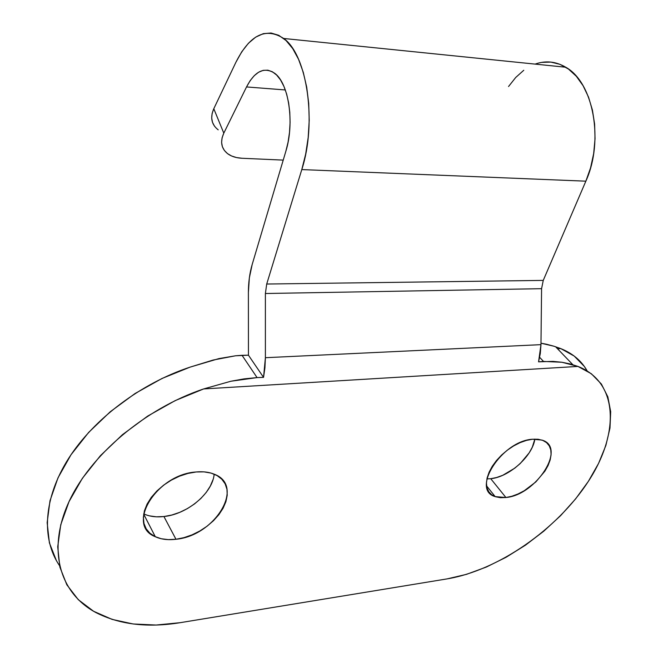 <?xml version="1.0" encoding="UTF-8"?>
<svg xmlns="http://www.w3.org/2000/svg" width="658" height="658" viewBox="0 0 658 658"><rect width="100%" height="100%" fill="white"/><g stroke="black" fill="none" stroke-linecap="round" stroke-linejoin="round"><path stroke-width="0.99" d="M175.966 539.264C168.02 540.234 161.128 539.387 155.304 536.722C125.333 525.306 156.62 474.254 196.166 471.975L203.98 471.868L211.021 473.077L217.041 475.561L221.795 479.197L225.143 483.827L226.961 489.264L227.216 495.293L225.9 501.692L223.095 508.215L218.9 514.63L213.48 520.708L207.04 526.236L199.802 531.006L192.021 534.864L183.985 537.644L175.966 539.264L168.275 539.626L161.194 538.729L154.992 536.574L149.917 533.227L146.183 528.802L143.962 523.455L143.354 517.394L144.406 510.838L147.096 504.061L151.324 497.333L156.933 490.926L163.686 485.11L171.31 480.134L179.494 476.186L187.892 473.439L196.166 471.975C203.067 471.342 209.096 472.082 214.245 474.204C245.557 485.719 215.059 535.851 175.966 539.264L163.924 516.53L175.966 539.264M143.724 513.873C149.456 516.514 156.193 517.394 163.924 516.53L156.316 516.81L149.308 515.831M505.92 497.514L495.17 496.609C470.585 489.93 501.84 440.827 532.561 439.231L538.063 439.24L542.801 440.399L546.584 442.637L549.274 445.869L550.795 449.94L551.091 454.703L550.162 459.967L548.073 465.527L544.89 471.186L535.809 481.952L524.245 490.728L518.043 493.961L511.858 496.255L505.92 497.514L500.442 497.695L495.639 496.774L491.69 494.767L488.762 491.748L486.986 487.825L486.435 483.12L487.15 477.831L489.116 472.148L492.258 466.3L496.469 460.526L501.577 455.065L507.384 450.13L513.635 445.935L520.091 442.637L526.49 440.375L532.561 439.231L541.888 440.062C567.081 447.053 536.212 495.12 505.92 497.514L490.736 478.711L505.92 497.514M486.912 478.901L490.736 478.711C509.16 477.05 532.528 456.126 534.855 439.092L532.281 447.218L529.188 452.836L520.281 463.487L514.795 468.151L502.753 475.29L496.625 477.511L490.736 478.711M214.524 126.213L212.518 122.396L211.695 118.103L212.123 113.489L213.792 108.726L235.885 62.313C249.727 34.899 265.659 26.953 283.68 38.468C307.294 55.017 317.074 122.849 301.792 169.583L266.712 284.026L543.253 280.398L541.583 288.681L265.388 293.517L265.396 357.705L263.545 377.371L257.072 377.593L230.884 381.245L203.643 388.936L175.127 400.64L147.696 416.078L122.446 434.675L100.386 455.706L82.357 478.341L69.016 501.659L60.75 524.763L57.715 546.806L59.845 567.04L66.853 584.822L78.294 599.685L93.592 611.274L112.131 619.4L133.204 623.981L156.143 625.034L180.243 622.674C147.696 627.971 119.616 624.615 96.01 612.623C60.413 593.697 46.965 551.059 68.267 503.288C89.496 455.607 145.007 408.602 203.643 388.936L230.884 381.245L244.11 378.876L257.072 377.593L242.029 355.304L235.572 355.781L218.843 358.618L190.072 367.131C141.24 383.269 94.036 418.653 68.671 458.313C43.395 498.048 41.183 538.877 59.524 565.65M543.516 361.439L539.659 357.327L543.516 361.439L538.565 361.842L552.967 361.382L561.907 362.254L543.516 361.439M217.634 129.404L218.209 129.84C211.473 124.592 209.992 117.56 213.792 108.726L223.802 133.155L246.528 86.938L223.802 133.155C219.895 141.939 221.318 148.897 228.071 154.021C231.772 156.571 236.436 157.986 242.054 158.265L283.22 160.108L242.054 158.265L236.502 157.558L231.583 155.987L227.487 153.602L224.378 150.468L222.388 146.718L221.606 142.465L222.075 137.884L223.802 133.155L213.792 108.726L235.885 62.313L241.774 51.752L248.428 43.264L255.666 37.144L263.282 33.665L271.055 33.007L278.721 35.293L286.033 40.516L292.728 48.593L298.551 59.302L303.272 72.314L306.71 87.193L308.717 103.421L309.219 120.398L308.183 137.497L305.674 154.087L301.792 169.583L585.859 181.172L301.792 169.583L266.712 284.026L265.388 293.517L266.712 284.026L543.253 280.398L541.583 288.681L540.966 344.652L540.308 353.478L538.565 361.842L540.966 344.652L541.583 288.681L265.388 293.517L265.396 357.705L540.966 344.652L265.396 357.705L264.927 367.814L263.545 377.371L248.444 355.188L242.029 355.304L257.072 377.593L263.545 377.371L248.444 355.188L248.387 292.448L248.444 355.188L235.572 355.781L213.184 360.025L190.072 367.131L162.008 378.473L135.038 393.533L110.256 411.752L88.641 432.438L71.015 454.752L58.003 477.815L50 500.73L47.154 522.658L49.391 542.85L56.423 560.674M246.528 86.938L285.325 89.957L246.528 86.938C254.819 71.154 264.154 66.573 274.542 73.186C288.788 82.957 294.759 123.104 285.843 151.291L252.179 264.491L285.843 151.291L288.072 142.136L289.504 132.381L290.088 122.363L289.8 112.428L288.64 102.903L286.666 94.135L283.935 86.412L280.563 79.98L276.656 75.053L272.363 71.755L267.831 70.184L263.192 70.348L258.61 72.215L254.227 75.695L250.155 80.663L246.528 86.938M541.6 62.395L550.845 62.082L559.917 64.311L568.512 69.082L576.334 76.279L583.087 85.713L588.515 97.096L592.414 110.042L594.618 124.107L595.046 138.772L593.672 153.528L590.571 167.831L585.859 181.172L543.253 280.398L585.859 181.172C604.225 140.968 593.467 82.39 565.748 67.231C555.854 61.408 545.646 60.363 535.127 64.106M577.938 366.424L561.907 362.254L570.256 363.973L577.938 366.424L203.643 388.936L577.938 366.424C618.512 382.24 619.655 433.523 588.375 481.343C557.211 529.328 498.336 570.322 447.177 578.875L466.555 574.327L486.385 567.031L506.175 557.227L525.438 545.194L543.714 531.236L560.567 515.691L575.586 498.929L588.375 481.343L598.583 463.364L605.878 445.433L609.991 428.037L610.69 411.669L607.844 396.832L601.379 384.033L591.353 373.752L577.938 366.424M180.243 622.674L447.177 578.875L180.243 622.674M560.772 348.6L554.003 346.24L560.772 348.6C572.699 353.395 581.499 360.831 587.158 370.906L584.304 366.416L574.195 356.052L560.772 348.6L557.532 348.765M213.011 479.649L210.28 486.122L206.193 492.472L200.879 498.468L194.554 503.905L187.431 508.585L179.766 512.335L171.837 515.017L163.924 516.53C187.456 514.235 212.592 493.064 214.171 474.171M546.535 344.249L540.983 343.205L554.003 346.24L546.535 344.249M248.387 292.448C248.411 282.381 249.67 273.062 252.179 264.491L249.349 277.906L248.387 292.448M523.776 70.266L515.724 77.471L508.544 86.519M155.304 536.722L143.674 514.153M495.17 496.609L486.591 485.884M565.748 67.231L283.68 38.468M555.591 346.741L572.83 364.688"/></g></svg>
